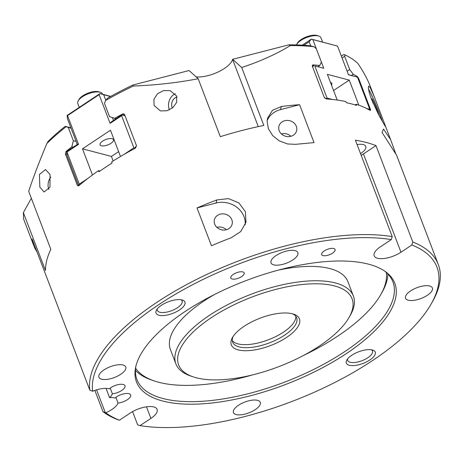 <?xml version="1.0" encoding="UTF-8"?>
<svg xmlns="http://www.w3.org/2000/svg" width="463" height="463" viewBox="0 0 463 463"><rect width="100%" height="100%" fill="white"/><g stroke="black" fill="none" stroke-linecap="round" stroke-linejoin="round"><path stroke-width="0.69" d="M169.423 109.858A11.048 8.82 104.7 0 1 169.25 109.424A11.048 8.82 104.7 0 1 175.292 93.729M172.375 108.047A7.165 5.718 104.7 0 1 177.011 97.01M176.733 96.136L176.675 102.323L172.884 107.636L166.946 110.767L160.348 110.883L154.034 105.431L153.93 99.169L157.559 93.711L163.474 90.621L170.129 90.609L176.733 96.136M48.818 189.471A11.048 8.82 104.7 0 1 48.818 189.454A11.048 8.82 104.7 0 1 50.774 177.063M50.056 174.522L49.987 187.15L44.078 192L39.841 187.098L39.419 174.476L45.53 169.539L50.056 174.522M368.461 88.896A22.097 1.511 -112.6 0 1 382.513 121.757M373.039 103.11A9.133 0.625 -112.6 0 1 371.83 98.804A9.133 0.625 -112.6 0 1 375.348 105.645A9.133 0.625 -112.6 0 1 378.856 115.154M384.597 125.288L378.549 114.569L371.459 99.209L369.231 92.484L368.34 87.843L368.681 86.077L370.157 87.49L374.237 96.703L385.465 126.115L385.679 126.862L384.597 125.288M438.311 264.506A185.594 74.595 159.1 0 0 412.793 241.999L411.862 244.991A183.389 73.704 -20.9 0 1 431.128 304.046L432.396 301.812A185.594 74.595 159.1 0 0 438.311 264.506L396.588 155.238L382.062 132.493L383.503 129.073L390.54 139.409L395.634 153.357M115.872 397.347L118.042 403.03A17.675 7.101 -20.9 0 1 105.778 412.736L102.994 411.705L94.851 390.39M110.229 388.127L112.399 393.81A17.675 7.101 -20.9 0 1 109.575 397.653L106.033 388.382M109.575 397.653A17.675 7.101 -20.9 0 1 114.998 398.064A9.277 3.727 -20.9 0 1 124.142 393.77A9.277 3.727 -20.9 0 1 130.647 394.962A9.277 3.727 -20.9 0 1 127.134 399.847A9.277 3.727 -20.9 0 1 118.042 403.03M37.011 251.884A185.594 74.595 -20.9 0 1 33.805 245.72A185.594 74.595 -20.9 0 1 32.086 238.989L89.828 390.193L92.612 391.223A17.675 7.101 -20.9 0 1 109.355 388.845A9.277 3.727 -20.9 0 1 118.499 384.55A9.277 3.727 -20.9 0 1 125.004 385.743A9.277 3.727 -20.9 0 1 121.491 390.627A9.277 3.727 -20.9 0 1 112.399 393.81M102.994 411.705A185.594 74.595 159.1 0 0 117.064 419.426L119.437 420.219A183.389 73.704 -20.9 0 1 105.778 412.736M119.437 420.219L130.317 412.99A17.675 7.101 -20.9 0 1 157.119 409.39A17.675 7.101 -20.9 0 1 150.897 418.396L140.017 425.63L137.638 424.837L132.586 411.607M431.128 304.046A183.389 73.704 -20.9 0 1 140.017 425.63M411.862 244.991L400.981 252.219A17.675 7.101 -20.9 0 1 374.179 255.819A17.675 7.101 -20.9 0 1 380.401 246.814L391.287 239.579L392.219 236.593A185.594 74.595 159.1 0 0 195.126 280.144A185.594 74.595 159.1 0 0 89.828 390.193M92.612 391.223A183.389 73.704 -20.9 0 1 196.746 282.604A183.389 73.704 -20.9 0 1 391.287 239.579M158.965 315.245A15.464 6.216 159.1 0 0 179.158 310.175A15.464 6.216 159.1 0 0 182.491 300.088A15.464 6.216 159.1 0 0 168.266 301.789A15.464 6.216 159.1 0 0 156.529 310.002A15.464 6.216 159.1 0 0 158.965 315.245M162.692 401.016A138.263 55.572 159.1 0 0 332.382 362.28A138.263 55.572 159.1 0 0 385.575 271.735A138.263 55.572 159.1 0 0 245.824 280.694A138.263 55.572 159.1 0 0 135.676 367.165A138.263 55.572 159.1 0 0 162.692 401.016M349.299 365.266A15.464 6.216 159.1 0 0 369.486 360.197A15.464 6.216 159.1 0 0 372.825 350.109A15.464 6.216 159.1 0 0 358.599 351.805A15.464 6.216 159.1 0 0 346.862 360.023A15.464 6.216 159.1 0 0 349.299 365.266M257.555 400.35A14.359 5.77 -20.9 0 1 260.275 402.335A14.359 5.77 -20.9 0 1 248.92 412.851A14.359 5.77 -20.9 0 1 233.445 412.579A14.359 5.77 -20.9 0 1 241.478 403.539A14.359 5.77 -20.9 0 1 257.555 400.35M120.698 374.301A14.359 5.77 -20.9 0 1 98.926 377.229A14.359 5.77 -20.9 0 1 110.281 366.713A14.359 5.77 -20.9 0 1 125.757 366.985A14.359 5.77 -20.9 0 1 120.698 374.301M273.743 264.859A14.359 5.77 -20.9 0 1 271.023 262.874A14.359 5.77 -20.9 0 1 282.378 252.358A14.359 5.77 -20.9 0 1 297.854 252.624A14.359 5.77 -20.9 0 1 289.821 261.67A14.359 5.77 -20.9 0 1 273.743 264.859M410.6 290.903A14.359 5.77 -20.9 0 1 432.373 287.98A14.359 5.77 -20.9 0 1 421.017 298.496A14.359 5.77 -20.9 0 1 405.542 298.224A14.359 5.77 -20.9 0 1 410.6 290.903M323.029 255.599A7.165 2.876 -20.9 0 1 321.675 254.609A7.165 2.876 -20.9 0 1 325.68 250.101A7.165 2.876 -20.9 0 1 333.701 248.509A7.165 2.876 -20.9 0 1 335.056 249.499A7.165 2.876 -20.9 0 1 331.051 254.008A7.165 2.876 -20.9 0 1 323.029 255.599M232.16 279.015A7.165 2.876 -20.9 0 1 230.805 278.026A7.165 2.876 -20.9 0 1 234.81 273.511A7.165 2.876 -20.9 0 1 242.832 271.926A7.165 2.876 -20.9 0 1 244.186 272.915A7.165 2.876 -20.9 0 1 240.181 277.424A7.165 2.876 -20.9 0 1 232.16 279.015M314.111 46.763A585.44 496.99 -160 0 0 310.187 45.802A183.389 73.704 159.1 0 0 288.744 44.853L290.214 45.605A185.594 74.595 -20.9 0 1 314.111 46.763L316.345 48.835L321.397 62.065L319.794 65.486L318 66.678M70.932 127.829L65.219 126.33A183.389 73.704 159.1 0 0 48.198 141.302L46.908 143.484A185.594 74.595 -20.9 0 1 66.093 126.729A585.44 19.052 -162.8 0 1 65.219 126.33M66.093 126.729L71.082 128.216M361.181 155.319A17.675 7.101 159.1 0 0 363.449 153.936L375.985 145.608L412.793 241.999M351.44 75.463L353.228 74.277A185.594 74.595 -20.9 0 1 357.367 76.534L358.692 78.502L370.527 109.499L370.359 110.553A185.594 74.595 159.1 0 0 356.157 104.25L356.585 105.385A185.594 74.595 159.1 0 0 351.602 103.932A185.594 74.595 159.1 0 0 346.301 102.682L345.867 101.547A185.594 74.595 159.1 0 0 326.12 98.926L324.233 97.334L312.392 66.336L313.127 64.907A185.594 74.595 -20.9 0 1 319.794 65.486M392.219 236.593L355.405 140.202A185.594 74.595 -20.9 0 1 366.326 142.488A185.594 74.595 -20.9 0 1 375.985 145.608M312.6 65.028L313.127 64.907L312.311 65.451M290.214 45.605C276.544 54.021 260.38 61.324 241.709 67.523L263.841 125.467A185.594 74.595 159.1 0 0 220.313 136.683L198.181 78.739C177.121 82.779 155.527 85.204 133.396 86.008L132.916 85.007A183.389 73.704 159.1 0 0 108.001 97.901A585.44 351.811 108.6 0 0 105.581 100.494A185.594 74.595 -20.9 0 1 133.396 86.008M116.034 118.719L109.528 116.659L104.476 103.428L105.581 100.494M114.633 118.349A185.594 74.595 -20.9 0 1 122.533 114.02L123.708 113.857L124.645 114.714L136.487 145.712L135.526 148.038A185.594 74.595 159.1 0 0 111.641 161.9L112.075 163.034A185.594 74.595 159.1 0 0 98.908 171.779L98.48 170.644A185.594 74.595 159.1 0 0 78.924 185.646L78.044 185.883L77.252 185.067L65.416 154.069L65.937 151.627A185.594 74.595 -20.9 0 1 71.858 146.777L73.258 147.141M76.135 141.446L73.333 140.711L71.858 146.777M73.333 140.711L68.281 127.481M46.908 143.484C38.857 162.727 32.786 178.683 28.694 191.358L50.826 249.308A185.594 74.595 159.1 0 0 45.49 270.56L23.358 212.61L23.601 218.993L33.805 245.72M374.237 96.709L370.365 86.581C367.581 79.306 363.403 71.568 357.818 63.367A185.594 74.595 -20.9 0 0 344.976 54.871L344.634 56.272L349.687 69.502L347.117 71.209M353.228 74.277L349.687 69.502M281.325 106.507A185.594 74.595 -20.9 0 1 299.567 104.713L314.036 142.61L295.643 144.323L287.569 143.97L279.392 140.937L272.661 135.607L268.337 128.65L267.122 121.15L267.585 118.163L272.447 110.316L281.325 106.507L280.543 109.609L299.567 104.713M231.263 237.739A185.594 74.595 159.1 0 0 211.458 245.743L197.024 207.945A185.594 74.595 -20.9 0 1 216.829 199.941L228.467 198.598L238.902 202.916L245.407 211.695L245.934 222.356L240.725 231.569L231.263 237.739M31.345 198.291L23.358 212.61M132.916 85.007L189.066 70.538L198.181 78.739M341.347 56.104L343.627 54.593A585.44 164.232 138 0 1 344.976 54.871M214.693 224.15A9.133 8.05 -165.9 0 1 214.404 219.722A9.133 8.05 -165.9 0 1 222.732 213.825A9.133 8.05 -165.9 0 1 231.836 219.734A9.133 8.05 -165.9 0 1 232.125 224.167A9.133 8.05 -165.9 0 1 223.797 230.065A9.133 8.05 -165.9 0 1 214.693 224.15M226.384 229.723A9.133 8.05 14.1 0 0 216.84 227.321M279.195 130.722A9.133 8.05 -165.9 0 1 278.9 126.289A9.133 8.05 -165.9 0 1 287.228 120.392A9.133 8.05 -165.9 0 1 296.332 126.306A9.133 8.05 -165.9 0 1 296.621 130.734A9.133 8.05 -165.9 0 1 288.293 136.631A9.133 8.05 -165.9 0 1 279.195 130.722M290.886 136.29A9.133 8.05 14.1 0 0 281.336 133.894M197.024 207.945L216.047 203.043A22.097 19.475 -165.9 0 1 245.124 224.844M267.163 120.646A22.097 19.475 -165.9 0 1 280.543 109.609M241.709 67.523L232.594 59.322L288.744 44.853M196.121 76.881A23.202 9.324 159.1 0 0 218.484 71.811A23.202 9.324 159.1 0 0 232.588 59.357L232.594 59.322M342.064 57.979L344.634 56.272M356.157 104.25L355.133 104.927M98.48 170.644L99.973 171.038M357.071 144.554A13.479 5.417 -20.9 0 1 363.2 144.566A13.479 5.417 -20.9 0 1 365.753 146.424A13.479 5.417 -20.9 0 1 360.527 153.606M181.085 299.752A13.259 5.33 -20.9 0 1 182.144 300.973A13.259 5.33 -20.9 0 1 174.73 309.325A13.259 5.33 -20.9 0 1 159.891 312.265A13.259 5.33 -20.9 0 1 157.379 310.436A13.259 5.33 -20.9 0 1 157.351 308.815M371.419 349.768A13.259 5.33 -20.9 0 1 372.478 350.995A13.259 5.33 -20.9 0 1 365.064 359.346A13.259 5.33 -20.9 0 1 350.219 362.286A13.259 5.33 -20.9 0 1 347.707 360.451A13.259 5.33 -20.9 0 1 347.684 358.837M384.643 271.081A136.984 55.056 -20.9 0 1 392.902 281.845A136.984 55.056 -20.9 0 1 316.281 368.126A136.984 55.056 -20.9 0 1 162.918 398.498A136.984 55.056 -20.9 0 1 136.955 379.585A136.984 55.056 -20.9 0 1 135.937 366.048M292.373 313.775A34.245 13.763 -20.9 0 1 296.633 317.74A34.245 13.763 -20.9 0 1 256.919 346.515A34.245 13.763 -20.9 0 1 232.646 342.174A34.245 13.763 -20.9 0 1 233.178 336.381M257.144 349.472A36.455 14.654 159.1 0 0 293.75 331.751A36.455 14.654 159.1 0 0 293.669 314.157A36.455 14.654 159.1 0 0 260.137 318.162A36.455 14.654 159.1 0 0 232.467 337.527A36.455 14.654 159.1 0 0 257.144 349.472M244.447 376.714A92.797 37.295 -20.9 0 1 193.308 376.888A92.797 37.295 -20.9 0 1 252.057 297.003A92.797 37.295 -20.9 0 1 349.096 317.398A92.797 37.295 -20.9 0 1 244.447 376.714M255.767 343.494A34.245 13.763 -20.9 0 1 232.293 340.577A34.245 13.763 -20.9 0 0 237.982 343.882A34.245 13.763 -20.9 0 0 274.553 337.157A34.245 13.763 -20.9 0 0 295.834 316.316A34.245 13.763 -20.9 0 1 255.767 343.494M349.096 317.398L350.369 315.164A95.008 38.186 159.1 0 0 353.396 296.065A95.008 38.186 159.1 0 0 286.047 284.027A95.008 38.186 159.1 0 0 175.882 363.849A95.008 38.186 159.1 0 0 190.866 376.072L193.308 376.888M175.882 363.849L170.396 349.484A95.008 38.186 -20.9 0 1 214.653 294.422M278.217 270.149A95.008 38.186 -20.9 0 1 280.566 269.663A95.008 38.186 -20.9 0 1 347.91 281.701L353.396 296.065M135.468 370.406A136.984 55.056 159.1 0 0 152.067 380.187L154.503 381.008A134.779 54.171 -20.9 0 1 135.618 368.224M252.59 374.885A134.779 54.171 -20.9 0 1 228.78 380.754A134.779 54.171 -20.9 0 1 154.503 381.008M386.321 272.487A134.779 54.171 -20.9 0 1 380.771 294.607A134.779 54.171 -20.9 0 1 303.566 355.416M380.771 294.607L382.039 292.367A136.984 55.056 159.1 0 0 387.89 274.015M337.191 100.049L327.376 74.346L349.235 80.093L358.808 105.159M349.235 80.093L333.551 90.517M331.467 85.07A7.165 2.876 159.1 0 0 331.838 83.409A7.165 2.876 159.1 0 0 330.455 82.414M332.37 99.464L327.063 98.069L314.794 65.937L323.793 68.304L312.826 39.575L337.515 46.063L348.489 74.792L357.488 77.159L369.758 109.291L366.493 108.435M369.758 109.291L369.671 110.148M326.658 98.966L327.063 98.069M303.896 45.258L309.157 41.768L310.748 45.941M337.515 46.063L311.362 39.123L309.157 41.768M312.826 39.575L311.362 39.123L302.281 45.16M357.488 77.159L348.442 74.676M323.793 68.304L314.794 65.937M313.37 65.462L312.334 66.151M318.532 66.325L318.741 66.869M313.7 65.596L312.612 66.898M324.586 97.965L326.623 98.596M113.151 160.95L111.421 156.43L118.632 151.638M92.473 174.968L82.489 148.826L111.421 156.43M82.489 148.826L110.46 130.236L120.484 156.494M110.929 143.333A7.165 2.876 159.1 0 0 113.452 139.681A7.165 2.876 159.1 0 0 105.732 139.548A7.165 2.876 159.1 0 0 100.072 144.792A7.165 2.876 159.1 0 0 110.929 143.333M87.976 178.353L79.266 184.141L66.996 152.009L78.513 144.358L67.54 115.628L99.134 94.637L110.101 123.366L121.619 115.715L133.888 147.842L123.714 154.607M133.888 147.842L134.617 148.073L134.664 148.501M79.769 184.94L79.335 184.806L79.266 184.141M110.709 96.391L100.014 93.578L99.134 94.637M105.79 100.268L103.671 94.712L100.014 93.578L67.112 115.443L67.471 118.765L77.286 144.468M103.671 94.712L110.495 96.507M121.619 115.715L122.284 114.922L121.96 114.783L111.427 121.781L110.101 123.366M124.975 115.576L121.96 114.783M125.056 115.779L122.284 114.922M134.617 148.073L136.516 145.799M78.513 144.358L77.865 144.08L67.332 151.077L66.672 151.87L66.996 152.009M113.481 120.415L112.416 117.614M67.54 115.628L67.112 115.443M66.672 151.87L67.071 155.527L78.039 184.257L79.335 184.806M296.395 44.911A13.259 5.33 -20.9 0 1 296.58 44.558A13.259 5.33 -20.9 0 1 306.645 37.515A13.259 5.33 -20.9 0 1 318.839 36.062A13.259 5.33 -20.9 0 1 320.928 37.763L322.572 42.069M318.839 36.062L317.375 35.57A11.934 4.798 159.1 0 0 306.402 36.878A11.934 4.798 159.1 0 0 297.344 43.221L296.58 44.558M79.26 107.375L77.778 103.492A13.259 5.33 -20.9 0 1 78.201 100.83A13.259 5.33 -20.9 0 1 88.259 93.786A13.259 5.33 -20.9 0 1 100.454 92.328A13.259 5.33 -20.9 0 1 102.543 94.035L102.636 94.267M100.454 92.328L98.989 91.842A11.934 4.798 159.1 0 0 88.016 93.15A11.934 4.798 159.1 0 0 78.965 99.487L78.201 100.83M105.257 412.545L96.582 389.834M400.981 252.219L363.449 153.936M216.829 199.941L216.047 203.043M232.588 59.357L258.273 126.619M65.937 151.627L66.707 151.829M370.527 109.499L369.815 109.974M358.692 78.502L358.142 78.866M357.367 76.534L356.805 76.91M122.533 114.02L124.576 114.552M65.416 154.069L66.956 154.474M77.252 185.067L79.051 185.541M150.897 418.396L146.476 406.821M390.54 139.409L385.465 126.115"/></g></svg>
